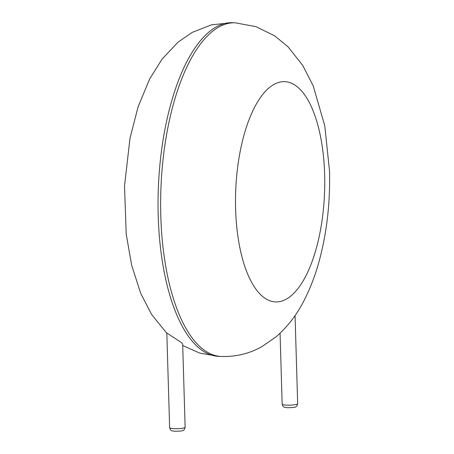 <?xml version="1.0" encoding="UTF-8"?>
<svg xmlns="http://www.w3.org/2000/svg" width="454" height="454" viewBox="0 0 454 454"><rect width="100%" height="100%" fill="white"/><g stroke="black" fill="none" stroke-linecap="round" stroke-linejoin="round"><path stroke-width="0.68" d="M181.623 342.702L166.822 332.981L169.631 427.702A7.758 1.243 -1.7 0 0 177.423 428.707A7.758 1.243 -1.7 0 0 185.136 427.242L182.667 343.962L181.623 342.702M235.206 22.808L232.607 22.7A166.976 67.305 92.4 0 0 158.401 186.725A166.976 67.305 92.4 0 0 218.68 356.362L221.274 356.469C235.802 356.901 249.28 353.666 261.703 346.76L275.907 336.959C287.666 326.698 297.126 314.401 304.294 300.054C310.434 288.046 315.439 274.903 319.304 260.624C326.948 232.068 330.336 202.041 329.479 170.539L324.769 125.758L313.232 85.948L302.756 65.45L288.023 46.807L274.681 35.849L255.965 26.65L235.206 22.808A166.976 67.305 92.4 0 0 160.994 186.832A166.976 67.305 92.4 0 0 221.274 356.469M324.644 174.393A110.22 44.43 92.4 0 0 255.08 106.327A110.22 44.43 92.4 0 0 260.67 294.697A110.22 44.43 92.4 0 0 324.644 174.393M280.061 333.242L282.167 404.145A7.758 1.243 -1.7 0 0 289.958 405.155A7.758 1.243 -1.7 0 0 297.671 403.685L295.055 315.553M232.607 22.7L211.604 24.8L192.184 32.404L177.974 42.211L162.061 59.134L149.587 79.115L138.044 106.996L129.997 138.226L124.521 185.987L126.201 233.98L131.603 265.028L140.621 293.153L151.505 314.316L166.834 333.315M182.712 345.528L199.93 353.161L218.68 356.362M169.631 427.702C170.886 431.209 171.084 430.698 175.267 431.3C180.624 431.124 183.2 430.84 182.985 430.449C183.859 430.392 184.579 429.325 185.136 427.242M282.167 404.145C283.415 407.652 283.614 407.142 287.796 407.743C293.159 407.567 295.73 407.283 295.52 406.892C296.394 406.835 297.115 405.768 297.671 403.685"/></g></svg>
